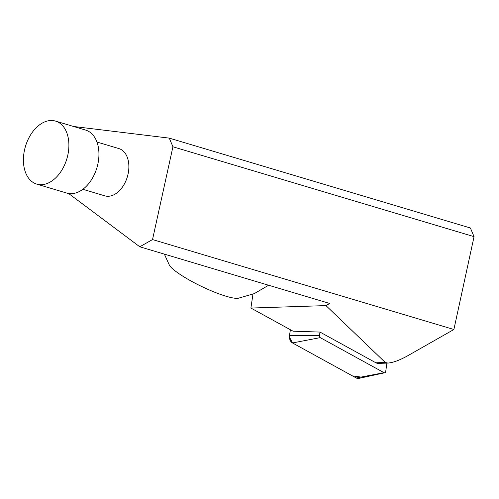 <?xml version="1.0" encoding="UTF-8"?>
<svg xmlns="http://www.w3.org/2000/svg" width="499" height="499" viewBox="0 0 499 499"><rect width="100%" height="100%" fill="white"/><g stroke="black" fill="none" stroke-linecap="round" stroke-linejoin="round"><path stroke-width="0.75" d="M474.05 236.651L453.884 329.496L152.526 239.564L172.928 146.781L474.05 236.651L470.401 227.993L169.28 138.123L73.609 126.49M252.956 294.173L250.903 308.051L293.032 331.193L319.978 332.072L375.884 362.785L385.284 362.474L387.929 363.072C393.012 362.636 399.375 360.334 407.016 356.155L453.884 329.496M385.284 362.474L325.959 305.6L250.903 308.051M387.929 363.072L378.329 363.391A8.221 6.05 -91.9 0 1 375.884 362.785M325.959 305.6L329.714 303.473L139.782 246.787L68.594 193.493M96.949 142.034L118.868 148.571A24.657 16.211 106.6 0 1 128.037 174.176A24.657 16.211 106.6 0 1 104.765 195.833L82.846 189.296M169.28 138.123L172.928 146.781M139.782 246.787L152.526 239.564M268.618 285.241L254.272 293.624L238.285 298.246A39.458 6.992 -154.3 0 1 201.577 286.445A39.458 6.992 -154.3 0 1 169.386 265.162L164.352 254.122M53.187 120.608A32.878 21.613 106.6 0 1 55.557 121.101A32.878 21.613 106.6 0 1 67.359 157.023A32.878 21.613 106.6 0 1 39.122 184.605A32.878 21.613 106.6 0 1 36.751 184.112A32.878 21.613 106.6 0 1 24.95 148.197A32.878 21.613 106.6 0 1 53.187 120.608M55.557 121.101L85.603 130.071A32.878 21.613 106.6 0 1 96.912 167.758A32.878 21.613 106.6 0 1 66.797 193.082L36.751 184.112M319.978 332.072L319.46 335.684A1.715 1.266 88.1 0 0 320.246 337.636L384.018 372.672A1.715 1.266 88.1 0 0 384.698 372.772A1.715 1.266 88.1 0 0 385.715 371.443L386.918 363.11M384.698 372.772L358.856 378.392A6.524 4.803 -91.9 0 1 356.274 377.993L292.501 342.956A6.524 4.803 -91.9 0 1 289.507 335.534L290.349 329.72L289.426 337.037L292.526 342.969L352.381 375.853L361.051 377.076M320.246 337.636L292.501 342.956M356.274 377.993L384.018 372.672M289.507 335.534L319.46 335.684"/></g></svg>
